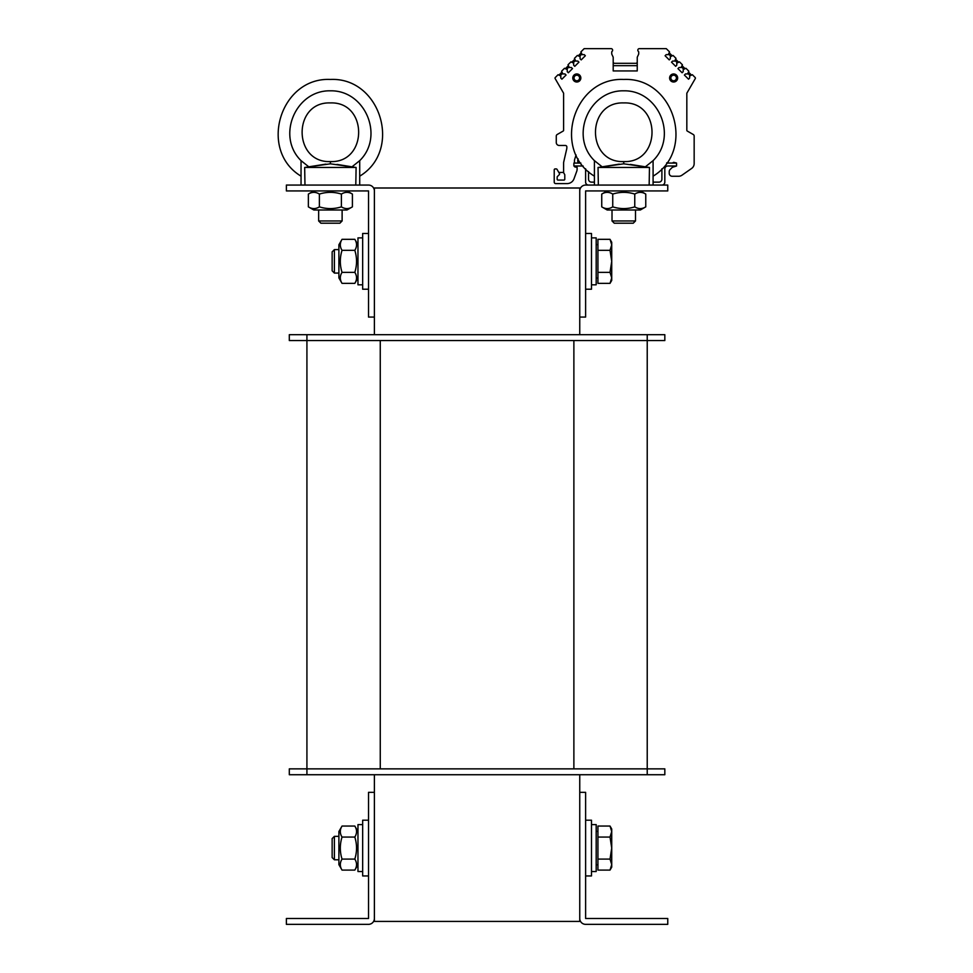 <?xml version="1.0" encoding="UTF-8"?>
<svg xmlns="http://www.w3.org/2000/svg" width="973" height="973" viewBox="0 0 973 973"><rect width="100%" height="100%" fill="white"/><g stroke="black" fill="none" stroke-linecap="round" stroke-linejoin="round"><path stroke-width="1.46" d="M374.386 774.727L374.386 792.338L368.524 792.338L368.524 918.488L286.378 918.488L286.378 924.35L368.524 924.35A5.874 5.874 0 0 0 374.386 918.476L374.386 921.419L579.75 921.419L579.75 918.476A5.874 5.874 0 0 0 585.612 924.35L667.758 924.35L667.758 918.488L585.612 918.488L585.612 792.338L579.75 792.338L579.75 918.476M579.75 190.939L579.75 317.076L585.612 317.076L585.612 190.927L667.758 190.927L667.758 185.065L585.612 185.065A5.874 5.874 0 0 0 579.75 190.939L579.75 187.996L374.386 187.996L374.386 190.939A5.874 5.874 0 0 0 368.524 185.065L286.378 185.065L286.378 190.927L368.524 190.927L368.524 317.076L374.386 317.076L374.386 334.688M579.75 317.076L579.75 334.688M579.75 774.727L579.75 792.338M647.227 774.727L647.227 768.865L664.827 768.865L664.827 774.727L289.309 774.727L289.309 768.865L647.227 768.865L647.227 340.55L664.827 340.55L664.827 334.688L647.227 334.688L647.227 340.55L289.309 340.55L289.309 334.688L647.227 334.688M306.921 774.727L306.921 334.688M374.386 918.476L374.386 792.338M374.386 317.076L374.386 190.939M591.487 289.212L585.612 289.212L591.487 289.212L591.487 233.471L585.612 233.471M585.612 875.943L591.487 875.943L591.487 820.203L585.612 820.203M368.524 820.203L362.661 820.203L362.661 875.943L368.524 875.943L362.661 875.943M368.524 233.471L362.661 233.471L362.661 289.212L368.524 289.212L362.661 289.212M357.967 284.809L362.661 284.809L357.967 284.809L357.967 237.874L362.661 237.874M362.661 824.605L357.967 824.605L357.967 871.54L362.661 871.54L357.967 871.54M596.181 871.54L591.487 871.54L596.181 871.54L596.181 824.605L591.487 824.605M596.181 284.809L591.487 284.809L596.181 284.809L596.181 237.874L591.487 237.874M332.146 251.861L332.146 270.822L334.396 273.072L334.396 249.611L332.146 251.861M334.396 273.072L338.896 273.072M610.022 239.322L611.725 242.277L611.725 244.831L610.022 239.322L597.933 239.322L597.933 250.329L610.022 250.329L611.725 244.831L611.725 261.336L610.022 250.329M611.725 280.406L610.022 283.362L611.725 277.852L611.725 280.406L610.022 283.362L597.933 283.362L597.933 250.329M610.022 272.355L611.725 261.336L611.725 277.852L610.022 272.355L597.933 272.355M596.181 278.059L597.933 278.059M332.146 838.592L332.146 857.566L334.396 859.804L334.396 836.342L332.146 838.592M334.396 859.804L338.896 859.804M610.022 826.053L611.725 829.008L611.725 831.562L610.022 826.053L597.933 826.053L597.933 837.06L610.022 837.06L611.725 831.562L611.725 848.079L610.022 837.06M610.022 870.093L611.725 864.583L611.725 867.138L610.022 870.093L597.933 870.093L597.933 837.06M610.022 859.086L611.725 848.079L611.725 864.583L610.022 859.086L597.933 859.086M596.181 864.802L597.933 864.802M338.896 277.913L338.896 244.77L342.034 239.322C339.747 242.995 339.747 246.668 342.034 250.329C339.747 257.675 339.747 265.009 342.034 272.355C339.747 276.016 339.747 279.689 342.034 283.362L338.896 277.913M357.967 277.913L354.817 283.362C357.115 279.689 357.115 276.016 354.817 272.355C357.115 265.009 357.115 257.675 354.817 250.329C357.115 246.668 357.115 242.995 354.817 239.322L342.034 239.322M342.034 250.329L354.817 250.329M342.034 272.355L354.817 272.355M342.034 283.362L354.817 283.362M338.896 864.644L338.896 831.501L342.034 826.053C339.747 829.726 339.747 833.399 342.034 837.06C339.747 844.406 339.747 851.74 342.034 859.086C339.747 862.759 339.747 866.42 342.034 870.093L338.896 864.644M357.967 864.644L354.817 870.093C357.115 866.42 357.115 862.759 354.817 859.086C357.115 851.74 357.115 844.406 354.817 837.06C357.115 833.399 357.115 829.726 354.817 826.053L342.034 826.053M342.034 837.06L354.817 837.06M342.034 859.086L354.817 859.086M342.034 870.093L354.817 870.093M614.267 223.206L633.241 223.206L635.491 220.956L612.017 220.956L614.267 223.206M635.491 220.956L635.491 209.998M649.465 167.465L598.042 167.465L623.742 163.817L649.465 167.465L649.161 185.065M598.346 185.065L598.042 167.465M619.254 164.133L602.141 166.821L594.418 160.642L594.418 176.162C551.338 150.316 573.571 77.025 623.754 79.458C673.936 77.025 696.157 150.316 653.09 176.162M653.09 185.065L653.09 160.642L645.367 166.821L630.334 164.413M594.418 185.065L594.418 160.642C569.473 136.293 588.908 90.039 623.754 90.817C658.599 90.039 678.035 136.293 653.09 160.642M623.754 102.919C586.074 101.508 586.062 163.002 623.742 161.591L623.742 161.591C586.062 163.002 586.074 101.508 623.754 102.919C661.433 101.508 661.433 163.002 623.754 161.591L623.742 163.817L623.754 161.591M320.895 223.206L339.869 223.206L342.119 220.956L318.645 220.956L320.895 223.206M342.119 220.956L342.119 209.998M356.106 167.465L304.671 167.465L330.382 163.817L356.106 167.465L355.79 185.065M304.975 185.065L304.671 167.465M325.882 164.133L308.769 166.821L301.046 160.642L301.046 176.162C257.979 150.316 280.212 77.025 330.382 79.458C380.565 77.025 402.798 150.316 359.718 176.162M359.718 185.065L359.718 160.642L352.007 166.821L336.962 164.413M301.046 185.065L301.046 160.642C276.101 136.293 295.549 90.039 330.382 90.817C365.228 90.039 384.663 136.293 359.718 160.642M330.382 102.919C292.703 101.508 292.703 163.002 330.382 161.591L330.382 161.591C292.703 163.002 292.703 101.508 330.382 102.919C368.062 101.508 368.074 163.002 330.394 161.591L330.382 163.817L330.394 161.591M346.96 209.998L313.817 209.998L308.368 206.86C312.041 209.159 315.702 209.159 319.375 206.86C326.721 209.159 334.055 209.159 341.401 206.86C345.062 209.159 348.735 209.159 352.408 206.86L346.96 209.998M346.96 190.927L352.408 194.077C348.735 191.778 345.062 191.778 341.401 194.077C334.055 191.778 326.721 191.778 319.375 194.077C315.702 191.778 312.041 191.778 308.368 194.077L308.368 206.86M319.375 206.86L319.375 194.077M341.401 206.86L341.401 194.077M352.408 206.86L352.408 194.077M640.331 209.998L607.176 209.998L601.74 206.86C605.401 209.159 609.074 209.159 612.747 206.86C620.081 209.159 627.427 209.159 634.761 206.86C638.434 209.159 642.107 209.159 645.768 206.86L640.331 209.998M640.331 190.927L645.768 194.077C642.107 191.778 638.434 191.778 634.761 194.077C627.427 191.778 620.081 191.778 612.747 194.077C609.074 191.778 605.401 191.778 601.74 194.077L601.74 206.86M612.747 206.86L612.747 194.077M634.761 206.86L634.761 194.077M645.768 206.86L645.768 194.077M580.857 163.063L573.875 163.063L573.875 165.994L582.681 165.994A2.931 2.931 0 0 1 583.168 166.042M594.418 182.133L591.487 182.133A2.931 2.931 0 0 1 588.543 179.202L588.543 171.613M661.895 168.779L661.895 179.202A2.931 2.931 0 0 1 658.952 182.133L653.09 182.133M661.895 185.065A2.931 2.931 0 0 0 664.827 182.133L664.827 168.925A2.931 2.931 0 0 1 667.758 165.994L676.563 165.994L676.563 163.063L666.639 163.063M585.612 168.779A2.931 2.931 0 0 1 585.612 168.925L585.612 182.133A2.931 2.931 0 0 0 588.543 185.065M577.804 160.144L578.193 158.952L577.804 160.144A2.347 2.347 0 0 0 579.227 163.063M676.563 163.063L673.997 162.382A0.876 0.876 0 0 0 673.17 162.576A0.876 0.876 0 0 1 673.997 162.382A0.876 0.876 0 0 0 673.17 162.576A0.876 0.876 0 0 1 673.997 162.382A0.876 0.876 0 0 0 673.17 162.576A0.876 0.876 0 0 1 673.997 162.382A0.876 0.876 0 0 0 673.17 162.576A2.347 2.347 0 0 1 672.392 163.063M673.158 167.052L676.563 165.994L673.158 167.052A2.931 2.931 0 0 0 671.844 167.818L670.081 169.57A2.931 2.931 0 0 0 669.229 171.649L669.229 173.328A2.931 2.931 0 0 0 672.161 176.259L678.607 176.259A5.862 5.862 0 0 0 681.976 175.201L691.657 168.426A5.862 5.862 0 0 0 694.163 163.622L694.163 136.038A1.764 1.764 0 0 0 693.287 134.517L687.266 131.051A0.876 0.876 0 0 1 686.95 130.723A0.876 0.876 -90 0 1 686.829 130.285L686.829 93.226L686.829 130.285L686.829 93.226L695.294 78.57L686.829 93.226L686.829 130.285L686.829 93.226M695.294 78.57A0.876 0.876 0 0 0 695.148 77.512L692.362 74.714L689.626 76.016L689.626 78.095L688.531 79.19L684.384 75.043L685.479 73.936L687.558 73.936L688.848 71.211L685.929 68.28L683.204 69.582L683.204 71.661L682.097 72.756L677.95 68.609L679.045 67.514L681.124 67.514L682.426 64.777L679.495 61.858L676.77 63.16L676.77 65.227L675.676 66.322L671.516 62.175L672.623 61.08L674.69 61.08L675.992 58.356L673.061 55.425L670.336 56.726L670.336 58.794L669.242 59.9L665.094 55.741L666.189 54.646L668.269 54.646L669.558 51.922L666.286 48.65L639.297 48.65A1.472 1.472 0 0 0 637.838 50.122L637.838 50.377A1.168 1.168 0 0 0 638.276 51.289A1.168 1.168 0 0 1 638.714 52.201L638.714 53.783A1.168 1.168 0 0 1 638.604 54.281A1.168 1.168 0 0 0 638.714 53.783A1.168 1.168 0 0 1 638.604 54.281A1.168 1.168 0 0 0 638.714 53.783A1.168 1.168 0 0 1 638.604 54.281A1.168 1.168 0 0 0 638.714 53.783A1.168 1.168 0 0 1 638.604 54.281A1.168 1.168 0 0 0 638.714 53.783M558.076 74.714L555.291 77.512L558.076 74.714L555.291 77.512L558.076 74.714L555.291 77.512L558.076 74.714L555.291 77.512L558.076 74.714L560.813 76.016L560.813 78.095L561.908 79.19L566.055 75.043L564.96 73.936L562.88 73.936L561.591 71.211L564.51 68.28L567.247 69.582L567.247 71.661L568.341 72.756L572.489 68.609L571.394 67.514L569.314 67.514L568.013 64.777L570.944 61.858L573.669 63.16L573.669 65.227L574.775 66.322L578.923 62.175L577.816 61.08L575.748 61.08L574.447 58.356L577.378 55.425L580.103 56.726L580.103 58.794L581.197 59.9L585.345 55.741L584.25 54.646L582.182 54.646L580.881 51.922L584.153 48.65L611.141 48.65A1.472 1.472 0 0 1 612.601 50.122L612.601 50.377A1.168 1.168 0 0 1 612.163 51.289A1.168 1.168 0 0 0 611.725 52.201A1.168 1.168 0 0 1 612.163 51.289A1.168 1.168 0 0 0 611.725 52.201A1.168 1.168 0 0 1 612.163 51.289A1.168 1.168 0 0 0 611.725 52.201A1.168 1.168 0 0 1 612.163 51.289A1.168 1.168 0 0 0 611.725 52.201L611.725 53.783A1.168 1.168 0 0 0 611.835 54.281L613.087 56.957A1.168 1.168 0 0 1 613.197 57.456L613.197 70.944L613.197 57.456L613.197 65.665L613.197 57.456L613.197 65.665L613.197 57.456L613.197 65.665L637.242 65.665L637.242 57.456L637.242 70.944L637.242 57.456A1.168 1.168 0 0 1 637.364 56.957L638.604 54.281M565.374 145.464A1.472 1.472 0 0 1 566.845 146.923A1.472 1.472 0 0 0 565.374 145.464A1.472 1.472 0 0 1 566.845 146.923A1.472 1.472 0 0 0 565.374 145.464A1.472 1.472 0 0 1 566.845 146.923A1.472 1.472 0 0 0 565.374 145.464A1.472 1.472 0 0 1 566.845 146.923A1.472 1.472 0 0 0 565.374 145.464L559.207 145.464A2.931 2.931 0 0 1 556.276 142.532L556.276 136.038A1.764 1.764 0 0 1 557.164 134.517L563.172 131.051A0.876 0.876 0 0 0 563.61 130.285L563.61 93.226L563.61 130.285L563.61 93.226L563.61 130.285L563.61 93.226L563.61 130.285L563.61 93.226L563.61 130.285L563.61 93.226L563.61 130.285L563.61 93.226L563.61 130.285L563.61 93.226L555.145 78.57A0.876 0.876 0 0 1 555.291 77.512M566.845 146.923L566.845 147.75A5.862 5.862 0 0 1 566.687 149.064A5.862 5.862 0 0 0 566.845 147.75A5.862 5.862 0 0 1 566.687 149.064A5.862 5.862 0 0 0 566.845 147.75A5.862 5.862 0 0 1 566.687 149.064A5.862 5.862 0 0 0 566.845 147.75A5.862 5.862 0 0 1 566.687 149.064L563.768 161.749A5.862 5.862 0 0 0 563.61 163.063L563.61 172.452A0.876 0.876 0 0 0 563.732 172.89L564.668 174.52A0.876 0.876 0 0 1 564.79 174.958L564.79 179.202A0.876 0.876 0 0 1 563.902 180.078L558.04 180.078A0.876 0.876 0 0 1 557.164 179.202L557.164 177.147A0.876 0.876 0 0 1 557.42 176.527L559.317 174.617A0.876 0.876 0 0 0 559.463 173.559L557.043 169.375A0.876 0.876 0 0 0 556.276 168.925L555.109 168.925A0.876 0.876 0 0 0 554.221 169.813L554.221 182.133A1.472 1.472 0 0 0 555.692 183.593L567.113 183.593A7.334 7.334 0 0 0 574.009 178.777L576.758 171.236A5.862 5.862 0 0 0 577.111 169.229L577.111 167.32L575.262 167.003L576.624 166.882M557.043 169.375L558.563 172.014A0.876 0.876 0 0 0 559.329 172.452A0.876 0.876 0 0 1 558.563 172.014L557.043 169.375L558.563 172.014A0.876 0.876 0 0 0 559.329 172.452A0.876 0.876 0 0 1 558.563 172.014L557.043 169.375L558.563 172.014A0.876 0.876 0 0 0 559.329 172.452A0.876 0.876 0 0 1 558.563 172.014L557.043 169.375L558.563 172.014A0.876 0.876 0 0 0 559.329 172.452L562.735 172.452A0.876 0.876 0 0 0 563.61 171.576L563.61 163.063M574.471 166.261A0.73 0.73 0 0 0 575.262 167.003A0.73 0.73 0 0 1 574.471 166.261A0.73 0.73 0 0 0 575.262 167.003A0.73 0.73 0 0 1 574.471 166.261A0.73 0.73 0 0 0 575.262 167.003A0.73 0.73 0 0 1 574.471 166.261A0.73 0.73 0 0 0 575.262 167.003A0.73 0.73 0 0 1 574.471 166.261L574.471 165.994M576.089 154.987L574.739 159.146A5.57 5.57 0 0 0 574.471 160.861L574.471 163.063M636.366 63.318L637.242 62.442L636.366 63.318L637.242 62.442L636.366 63.318L637.242 62.442L636.366 63.318L637.242 62.442L636.366 63.318L614.072 63.318L613.197 62.442M694.163 163.622L694.163 136.038M687.266 131.051A0.876 0.876 0 0 1 686.95 130.723A0.876 0.876 -90 0 1 686.829 130.285A0.876 0.876 -90 0 0 686.95 130.723A0.876 0.876 -90 0 1 686.829 130.285A0.876 0.876 -90 0 0 686.95 130.723A0.876 0.876 -90 0 1 686.829 130.285A0.876 0.876 0 0 0 687.266 131.051A0.876 0.876 0 0 1 686.95 130.723A0.876 0.876 -90 0 1 686.829 130.285A0.876 0.876 -90 0 0 686.95 130.723A0.876 0.876 0 0 0 687.266 131.051A0.876 0.876 0 0 1 686.95 130.723A0.876 0.876 0 0 0 687.266 131.051A0.876 0.876 0 0 1 686.95 130.723M611.725 53.783A1.168 1.168 0 0 0 611.835 54.281L613.087 56.957M554.221 169.813L554.221 182.133M555.692 183.593L567.113 183.593M577.111 169.229L577.111 167.32M574.739 159.146A5.57 5.57 0 0 0 574.471 160.861A5.57 5.57 0 0 1 574.739 159.146A5.57 5.57 0 0 0 574.471 160.861A5.57 5.57 0 0 1 574.739 159.146A5.57 5.57 0 0 0 574.471 160.861A5.57 5.57 0 0 1 574.739 159.146A5.57 5.57 0 0 0 574.471 160.861M669.789 163.063L666.833 162.807M613.197 70.944L637.242 70.944M563.501 130.723A0.876 0.876 90 0 0 563.61 130.285L563.61 93.226L555.145 78.57M580.845 77.986A4.038 4.038 0 0 0 574.8 74.495A4.038 4.038 0 0 0 574.8 81.477A4.038 4.038 0 0 0 580.845 77.986M677.658 77.986A4.038 4.038 0 0 1 671.613 81.477A4.038 4.038 0 0 1 671.613 74.495A4.038 4.038 0 0 1 677.658 77.986M580.48 77.986A3.673 3.673 0 0 1 574.982 81.16A3.673 3.673 0 0 1 574.982 74.812A3.673 3.673 0 0 1 580.48 77.986M677.293 77.986A3.673 3.673 0 0 1 671.796 81.16A3.673 3.673 0 0 1 671.796 74.812A3.673 3.673 0 0 1 677.293 77.986M669.229 52.834L672.148 55.753M668.719 54.196L670.798 56.264M675.663 59.268L678.582 62.187M675.153 60.618L677.22 62.698M682.085 65.69L685.016 68.621M681.587 67.052L683.654 69.132M688.519 72.124L691.45 75.043M688.008 73.486L690.088 75.553M560.351 75.553L562.43 73.486M558.989 75.043L561.92 72.124M566.785 69.132L568.852 67.052M565.422 68.621L568.354 65.69M573.219 62.698L575.286 60.618M571.856 62.187L574.775 59.268M579.64 56.264L581.72 54.196M578.29 55.753L581.209 52.834M673.997 162.382A0.876 0.876 0 0 0 673.17 162.576M670.081 169.57L671.844 167.818M669.229 173.328L669.229 171.649M678.607 176.259L672.161 176.259M691.657 168.426L681.976 175.201M687.339 131.087L693.287 134.517M666.286 48.65L660.57 48.65M637.242 65.665L637.242 57.456M613.197 57.456L613.197 65.665M612.163 51.289A1.168 1.168 0 0 0 611.725 52.201M563.61 130.285L563.61 93.226L563.61 130.285M556.276 142.532L556.276 136.038M566.845 147.75A5.862 5.862 0 0 1 566.687 149.064M555.109 168.925L556.276 168.925M576.758 171.236L574.009 178.777M558.563 172.014A0.876 0.876 0 0 0 559.329 172.452M573.875 768.865L573.875 340.55M380.261 768.865L380.261 340.55M579.604 77.986A2.785 2.785 0 0 1 575.42 80.406A2.785 2.785 0 0 1 575.42 75.578A2.785 2.785 0 0 1 579.604 77.986M676.417 77.986A2.785 2.785 0 0 1 672.234 80.406A2.785 2.785 0 0 1 672.234 75.578A2.785 2.785 0 0 1 676.417 77.986M338.896 249.611L334.396 249.611M597.933 244.624L596.181 244.624M338.896 836.342L334.396 836.342M597.933 831.356L596.181 831.356M357.967 244.77L354.817 239.322M357.967 831.501L354.817 826.053M612.017 209.998L612.017 220.956M318.645 209.998L318.645 220.956M313.817 190.927L308.368 194.077M607.176 190.927L601.74 194.077"/></g></svg>
